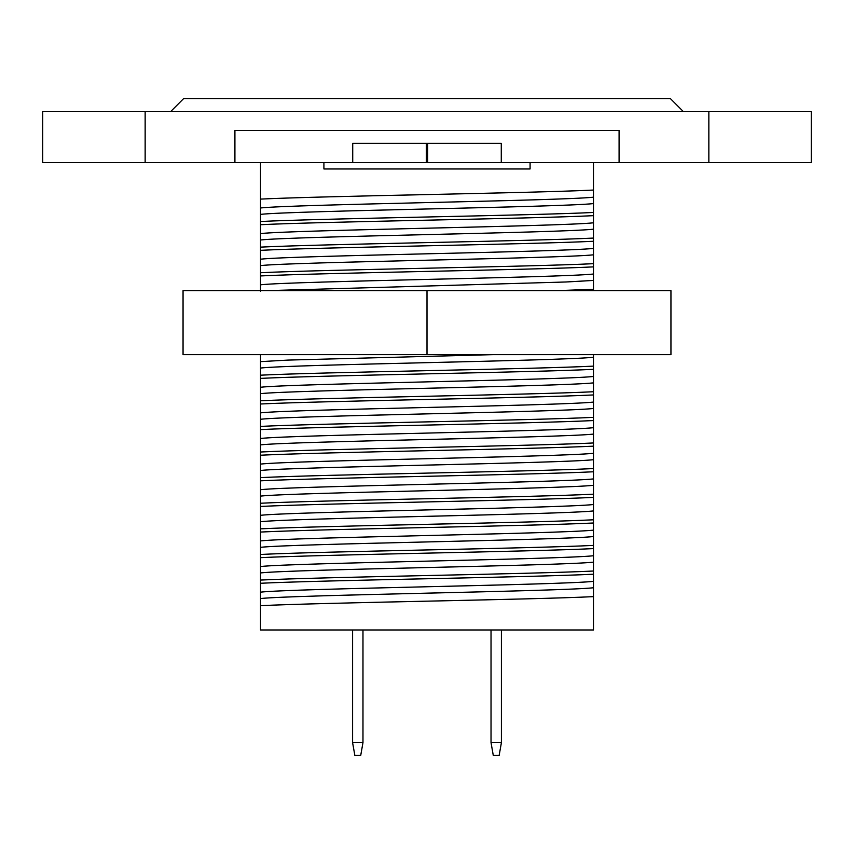 <?xml version="1.0" encoding="UTF-8"?>
<svg xmlns="http://www.w3.org/2000/svg" width="854" height="854" viewBox="0 0 854 854"><rect width="100%" height="100%" fill="white"/><g stroke="black" fill="none" stroke-linecap="round" stroke-linejoin="round"><path stroke-width="1.28" d="M491.029 742.66L493.292 755.47L499.142 755.47L501.405 742.66L491.029 742.66L491.029 629.974M501.405 742.66L501.405 629.974M352.595 742.66L354.858 755.47L360.708 755.47L362.971 742.66L352.595 742.66L352.595 629.974M362.971 742.66L362.971 629.974M183.055 290.616L670.945 290.616L670.945 354.645L183.055 354.645L183.055 290.616M427 290.616L427 354.645M593.477 290.616L593.477 190.047C563.715 191.531 496.217 193.068 427 194.573C357.783 196.078 290.285 197.616 260.523 199.099L260.523 162.559M530.088 162.559L530.088 168.964L323.912 168.964L323.912 162.559M170.885 111.34L183.695 98.53L670.305 98.53L683.115 111.34M145.148 162.559L42.7 162.559L42.7 111.34L145.148 111.34L145.148 162.559L234.914 162.559L234.914 130.545L619.086 130.545L619.086 162.559L811.3 162.559L811.3 111.34L708.852 111.34L708.852 162.559M234.914 162.559L619.086 162.559M593.477 215.667C563.715 217.14 496.217 218.688 427 220.183C357.783 221.688 290.285 223.225 260.523 224.709L260.523 199.099M593.477 212.465C563.715 213.948 496.217 215.486 427 216.991C357.783 218.485 290.285 220.033 260.523 221.506M593.477 241.276C563.715 242.76 496.217 244.297 427 245.803C357.783 247.308 290.285 248.845 260.523 250.329L260.523 224.709M593.477 238.074C563.715 239.558 496.217 241.095 427 242.6C357.783 244.105 290.285 245.642 260.523 247.126M593.477 266.886C563.715 268.369 496.217 269.907 427 271.412C357.783 272.917 290.285 274.454 260.523 275.938L260.523 250.329M593.477 263.683C563.715 265.167 496.217 266.704 427 268.209C357.783 269.715 290.285 271.252 260.523 272.736M593.477 596.636C563.715 598.12 496.217 599.657 427 601.163C357.783 602.657 290.285 604.205 260.523 605.678L260.523 629.974L593.477 629.974L593.477 369.334C563.715 370.817 496.217 372.355 427 373.86C357.783 375.365 290.285 376.902 260.523 378.386L260.523 354.645M593.477 369.334L593.477 366.131C563.715 367.615 496.217 369.152 427 370.657C357.783 372.163 290.285 373.7 260.523 375.184M593.477 394.943C563.715 396.427 496.217 397.964 427 399.469C357.783 400.974 290.285 402.512 260.523 403.995L260.523 378.386M593.477 391.74C563.715 393.224 496.217 394.761 427 396.267C357.783 397.772 290.285 399.309 260.523 400.793M593.477 420.552C563.715 422.036 496.217 423.573 427 425.078C357.783 426.584 290.285 428.121 260.523 429.605L260.523 403.995M593.477 417.35C563.715 418.834 496.217 420.371 427 421.876C357.783 423.381 290.285 424.918 260.523 426.402M593.477 446.162C563.715 447.645 496.217 449.183 427 450.688C357.783 452.193 290.285 453.73 260.523 455.214L260.523 429.605M593.477 442.97C563.715 444.443 496.217 445.991 427 447.485C357.783 448.99 290.285 450.528 260.523 452.012M593.477 471.782C563.715 473.255 496.217 474.803 427 476.297C357.783 477.802 290.285 479.34 260.523 480.823L260.523 455.214M593.477 468.579C563.715 470.063 496.217 471.6 427 473.105C357.783 474.6 290.285 476.148 260.523 477.621M593.477 497.391C563.715 498.875 496.217 500.412 427 501.917C357.783 503.422 290.285 504.96 260.523 506.443L260.523 480.823M593.477 494.188C563.715 495.672 496.217 497.209 427 498.715C357.783 500.22 290.285 501.757 260.523 503.241M593.477 523C563.715 524.484 496.217 526.021 427 527.526C357.783 529.032 290.285 530.569 260.523 532.053L260.523 506.443M593.477 519.798C563.715 521.282 496.217 522.819 427 524.324C357.783 525.829 290.285 527.366 260.523 528.85M593.477 548.61C563.715 550.093 496.217 551.631 427 553.136C357.783 554.641 290.285 556.178 260.523 557.662L260.523 532.053M593.477 545.407C563.715 546.891 496.217 548.428 427 549.933C357.783 551.438 290.285 552.976 260.523 554.459M593.477 574.219C563.715 575.703 496.217 577.24 427 578.745C357.783 580.25 290.285 581.787 260.523 583.271L260.523 557.662M593.477 571.027C563.715 572.5 496.217 574.048 427 575.543C357.783 577.048 290.285 578.585 260.523 580.069M593.477 289.292L558.046 290.616M593.477 366.131L593.477 354.645M593.477 190.047L593.477 162.559M260.523 605.678L260.523 583.271M260.523 291.203L260.523 275.938M145.148 111.34L708.852 111.34M501.277 162.559L501.277 143.355L352.723 143.355L352.723 162.559M593.477 587.765C560.544 591.374 293.456 594.939 260.523 598.547M593.477 581.361C560.544 584.969 293.456 588.534 260.523 592.142M593.477 562.156C560.544 565.764 293.456 569.319 260.523 572.927M593.477 555.751C560.544 559.359 293.456 562.925 260.523 566.522M593.477 536.547C560.544 540.155 293.456 543.71 260.523 547.318M593.477 530.142C560.544 533.75 293.456 537.305 260.523 540.913M593.477 510.938C560.544 514.546 293.456 518.1 260.523 521.709M593.477 504.533C560.544 508.141 293.456 511.695 260.523 515.304M593.477 485.318C560.544 488.926 293.456 492.491 260.523 496.099M593.477 478.923C560.544 482.531 293.456 486.086 260.523 489.694M593.477 459.708C560.544 463.316 293.456 466.882 260.523 470.479M593.477 453.303C560.544 456.911 293.456 460.477 260.523 464.085M593.477 434.099C560.544 437.707 293.456 441.262 260.523 444.87M593.477 427.694C560.544 431.302 293.456 434.867 260.523 438.465M593.477 408.49C560.544 412.098 293.456 415.652 260.523 419.261M593.477 402.085C560.544 405.693 293.456 409.247 260.523 412.856M593.477 382.88C560.544 386.488 293.456 390.043 260.523 393.651M593.477 376.475C560.544 380.083 293.456 383.638 260.523 387.246M593.477 357.26C560.544 360.868 293.456 364.434 260.523 368.042M493.025 354.645L287.99 360.089L260.523 361.637M593.477 280.432L566.01 281.98L268.177 290.616M593.477 274.027C560.544 277.635 293.456 281.19 260.523 284.798M593.477 254.823C560.544 258.431 293.456 261.986 260.523 265.594M593.477 248.418C560.544 252.026 293.456 255.581 260.523 259.189M593.477 229.203C560.544 232.811 293.456 236.377 260.523 239.985M593.477 222.809C560.544 226.417 293.456 229.972 260.523 233.58M593.477 197.189C560.544 200.797 293.456 204.362 260.523 207.97M593.477 203.594C560.544 207.202 293.456 210.757 260.523 214.365M426.359 143.355L426.359 162.559M427.64 143.355L427.64 162.559"/></g></svg>
